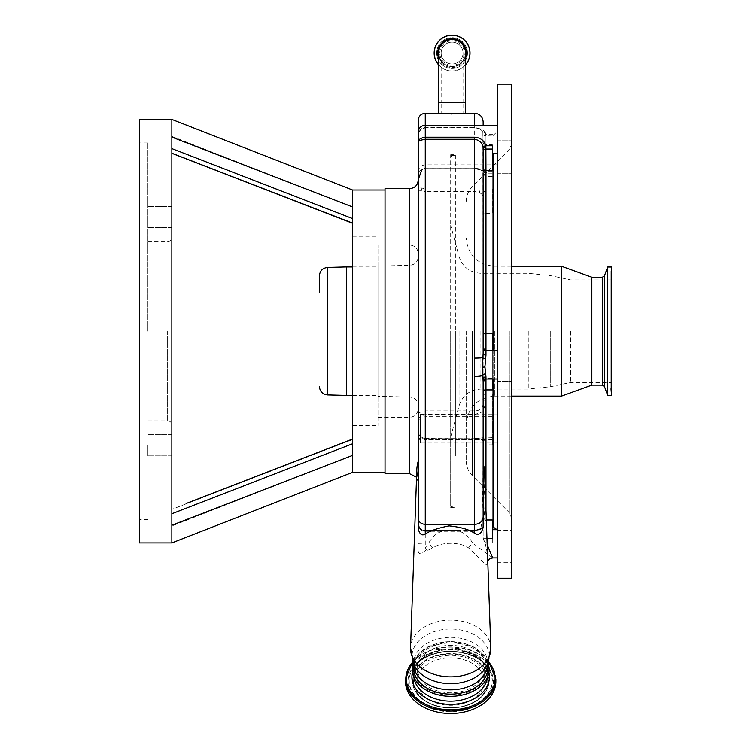 <?xml version="1.0" encoding="UTF-8"?>
<svg xmlns="http://www.w3.org/2000/svg" width="751" height="751" viewBox="0 0 751 751"><rect width="100%" height="100%" fill="white"/><g stroke="black" fill="none" stroke-linecap="round" stroke-linejoin="round"><path stroke-width="0.56" stroke-dasharray="3.75 2.82" d="M452.083 64.013A10.936 10.936 0 0 1 441.147 53.077A10.936 10.936 0 0 1 452.083 42.14A10.936 10.936 0 0 1 463.02 53.077A10.936 10.936 0 0 1 452.083 64.013A10.936 10.936 0 0 1 441.147 53.077A10.936 10.936 0 0 1 452.083 42.14A10.936 10.936 0 0 1 463.02 53.077A10.936 10.936 0 0 1 452.083 64.013A10.936 10.936 0 0 0 463.02 53.077A10.936 10.936 0 0 0 452.083 42.14M465.564 102.343L452.083 102.343L463.02 102.343L463.02 113.439L452.083 113.317C437.964 113.279 437.964 113.542 452.083 114.086C466.202 113.542 466.202 113.279 452.083 113.317L441.147 113.439L441.147 102.343L452.083 102.343L441.147 102.343L441.147 53.077M439.795 53.077A12.288 12.288 0 0 1 452.083 40.789A12.288 12.288 0 0 1 464.371 53.077A12.288 12.288 0 0 1 452.083 65.365A12.288 12.288 0 0 1 439.795 53.077M467.469 53.077A15.386 15.386 0 0 1 452.083 68.463A15.386 15.386 0 0 1 436.697 53.077A15.386 15.386 0 0 1 452.083 37.691A15.386 15.386 0 0 1 467.469 53.077A15.386 15.386 0 0 1 452.083 68.463A15.386 15.386 0 0 1 436.697 53.077A15.386 15.386 0 0 1 452.083 37.691A15.386 15.386 0 0 1 467.469 53.077M470.013 53.077A17.93 17.93 0 0 1 452.083 71.007A17.93 17.93 0 0 1 434.153 53.077A17.93 17.93 0 0 1 452.083 35.147A17.93 17.93 0 0 1 470.013 53.077M465.564 64.896A17.93 17.93 0 0 1 438.603 64.896A17.93 17.93 0 0 0 465.564 64.896M465.564 53.077A13.48 13.48 0 0 1 452.083 66.557A13.48 13.48 0 0 0 465.564 53.077A13.48 13.48 0 0 1 441.147 60.953M438.603 53.077A13.48 13.48 0 0 0 452.083 66.557A13.48 13.48 0 0 1 438.603 53.077A13.48 13.48 0 0 1 452.083 39.596M441.222 113.298L452.083 114.312L462.945 113.298M418.204 134.373L418.204 136.776C417.988 131.969 420.344 128.965 425.263 127.773L474.67 127.773C478.903 127.717 481.644 129.332 482.874 132.627L483.137 147.083M483.137 353.205L482.874 132.627L485.531 132.965L485.39 135.762A2.826 1.183 180 0 1 483.137 134.598M418.204 120.348L418.204 179.527L421.414 169.773L425.263 168.13L474.67 168.13L480.264 168.966L484.151 171.566L485.963 176.532L485.963 173.181A2.826 2.262 180 0 1 483.137 170.918L483.137 173.706L481.776 170.74L478.866 168.825L474.67 168.102L425.263 168.102L421.414 169.886L418.204 179.527L418.204 173.96L418.204 183.526L421.095 187.872L425.263 188.933L492.318 188.933L492.318 213.331L492.318 188.933M497.256 129.379L497.256 153.476L497.256 129.379M492.318 170.552L492.318 145.769M492.318 136.053L485.39 135.762M485.531 132.965L482.424 129.379L474.67 127.501L425.263 127.501C422.278 127.736 420.203 129.238 419.039 132.016L418.204 136.776C418.185 131.716 420.541 128.768 425.263 127.952L425.263 125.239L425.263 127.952L474.67 127.952L474.67 125.239M493.022 528.103L493.022 153.476M493.022 350.736L493.022 378.973M492.318 389.9L492.318 333.773M492.712 557.918L472.529 542.973L492.318 542.973L492.318 519.983M468.502 547.892L472.529 542.973C468.812 536.308 464.034 532.346 458.204 531.079L474.67 531.079C479.729 529.83 482.264 528.817 482.283 528.037L474.67 530.478L425.263 530.478C420.851 529.915 418.495 527.465 418.204 523.137L418.204 463.508L418.204 523.137C418.495 527.7 420.851 530.347 425.263 531.079L443.128 531.079C437.307 532.356 432.529 536.317 428.812 542.973L432.848 547.892C440.968 541.8 460.363 541.79 468.502 547.892C475.543 553.403 485.249 565.813 487.033 564.79C488.075 562.677 487.652 545.705 483.137 539.321L483.137 517.861L484.855 478.894M482.283 528.037C484.442 527.981 485.662 500.241 485.935 444.817L483.775 437.645L474.67 438.734L425.263 438.734C420.598 437.467 418.251 434.754 418.204 430.595C418.241 435.439 420.588 438.509 425.263 439.804L474.67 439.804C481.917 438.115 484.733 440.283 483.118 446.31C482.921 501.724 482.011 529.211 480.377 528.779A2.826 2.826 -50 0 1 482.283 528.037L492.318 528.037L482.264 528.028L474.67 530.469L474.67 531.079M492.318 439.645L492.318 394.153L492.318 444.817L492.318 437.645L492.318 439.645L425.263 439.645L423.179 438.894L420.316 436.34L420.316 443.024L420.316 414.796L425.263 416.336L425.263 414.524L474.67 414.524L483.362 411.548L485.963 401.072L483.137 400.827C483.728 407.389 480.912 410.741 474.67 410.863L425.263 410.863C420.513 411.717 418.166 412.937 418.204 414.514L425.263 414.524L425.263 191.439L474.67 191.439L479.514 192.81C481.982 193.702 483.193 195.701 483.137 198.799L483.137 400.827L483.137 198.799A2.826 0.882 180 0 1 485.963 197.926C486.066 193.561 484.451 190.557 481.128 188.933A2.826 1.371 110.8 0 0 479.514 192.81M485.963 510.361L485.963 519.983L483.137 524.874L483.137 517.861M493.022 331.172L493.022 526.695L493.022 331.172M492.318 350.736L492.318 378.973M483.137 517.082L483.137 390.745M418.204 461.245L418.204 528.901M487.746 560.969L487.427 558.472C487.84 551.91 484.132 538.889 483.137 539.321L483.137 524.874M497.256 553.787L497.256 529.69L497.256 553.787M492.318 542.973L492.318 538.664M483.137 539.321L487.183 544.869M497.256 418.927L497.256 443.024L497.256 418.927M418.204 183.526L418.204 430.595C418.072 434.698 420.429 437.345 425.263 438.546L425.263 531.286C420.973 530.873 418.626 528.516 418.204 524.236M418.204 435.439L420.316 441.006L420.316 414.805M420.316 436.34L420.316 439.786M497.256 168.966L497.256 193.063L497.256 168.966M497.256 354.866L497.256 378.973L497.256 354.866M492.318 350.783L485.963 350.736M418.204 173.96L418.204 171.895L418.204 173.96A7.059 4.994 0 0 1 421.414 169.773L421.414 169.886M492.318 168.966L480.264 168.966A2.826 0.995 -68 0 1 479.213 169.585L479.213 169.585A2.826 0.995 -68 0 1 478.866 168.825M418.204 437.983L418.204 180.127M418.204 550.84L418.204 550.858C418.391 554.473 420.748 554.388 425.263 550.596L427.338 550.577L432.848 547.892M443.128 531.079L474.67 530.469L474.67 531.286L425.263 531.286L425.263 530.478L443.137 530.469L443.128 531.079L443.146 530.478L458.213 530.469L458.204 531.079M492.318 378.016L485.963 378.016L485.963 378.973L485.963 378.016L483.137 380.832L483.137 381.79M485.963 175.65A2.826 2.675 0 0 1 483.137 172.974L482.067 171.472A2.826 1.68 -42.4 0 1 481.776 170.74M492.318 171.566L484.151 171.566A2.826 1.68 -42.4 0 1 482.067 171.472L479.213 169.585L474.67 168.787L474.67 113.298M421.095 191.27L418.204 189.515L421.095 187.872A2.826 2.075 98.8 0 1 421.095 191.27L425.263 191.439L425.263 113.298M385.028 188.595L385.028 473.75M427.338 550.577L425.263 547.751L425.263 550.596M418.204 543.386L428.812 542.973L425.263 547.751L425.263 530.469C421.499 530.516 419.152 528.066 418.204 523.137M487.803 663.931L487.803 663.574A37.128 26.257 0 0 0 450.675 637.327A37.128 26.257 0 0 0 413.548 663.574A37.128 26.257 0 0 0 413.548 663.94L413.848 664.616A38.639 27.327 0 0 1 412.027 656.336A38.639 27.327 0 0 1 450.675 629.019A38.639 27.327 0 0 1 489.314 656.336A38.639 27.327 0 0 1 487.502 664.616L487.803 663.574A37.128 26.257 0 0 1 487.793 663.94M385.028 331.172L385.028 472.341L385.028 331.172M352.557 190.012L352.557 472.341M487.803 667.864A37.128 26.257 0 0 0 450.675 641.617A37.128 26.257 0 0 0 413.548 667.864M489.183 669.066A38.508 27.233 0 0 0 450.675 641.833A38.508 27.233 0 0 0 412.158 669.066M171.866 537.425L171.866 542.926M171.866 136.363L352.557 206.947L352.557 218.607L352.557 206.947L171.866 137.104L171.866 509.385C171.866 531.52 171.866 531.52 171.866 509.385L352.557 439.551L171.866 509.385L171.866 525.982L352.557 455.397L171.866 525.249L171.866 513.75L352.557 443.747L352.557 455.397L352.557 439.551C352.557 460.682 352.557 460.682 352.557 439.551C352.557 460.682 352.557 460.682 352.557 439.551L352.557 443.747M139.395 542.926L139.395 119.428M352.557 331.172L352.557 425.479L352.557 331.172M352.557 218.607L352.557 222.794C352.557 201.672 352.557 201.672 352.557 222.794C352.557 201.672 352.557 201.672 352.557 222.794L352.557 218.607L171.866 148.604L171.866 119.428M377.969 331.172L377.969 425.479L377.969 331.172M467.066 692.46A36.912 26.107 0 0 0 487.587 669.066A36.912 26.107 0 0 0 434.285 645.682A36.912 26.107 0 0 0 413.754 669.066A36.912 26.107 0 0 0 467.066 692.46M171.866 137.104L171.866 148.604M352.557 222.794L171.866 152.969C171.866 130.834 171.866 130.834 171.866 152.969C171.866 130.834 171.866 130.834 171.866 152.969L352.557 222.794M171.866 331.172L171.866 425.047L171.866 331.172M171.866 217.077L171.866 227.666L171.866 217.077M171.866 445.268L171.866 455.857L171.866 445.268M147.872 445.268L147.872 455.857L147.872 445.268M147.872 217.077L147.872 227.666L147.872 217.077M139.395 331.172L139.395 519.42L139.395 331.172M147.872 331.172L147.872 142.925L147.872 331.172M377.969 392.069L377.969 245.061L377.969 392.069M418.204 276.274L418.204 408.816L418.204 276.274M405.502 681.542A45.173 31.946 180 0 1 430.614 652.919A45.173 31.946 180 0 1 495.848 681.542M418.204 383.761L418.204 405.54C417.734 400.499 414.984 397.673 409.952 397.072L409.952 265.281L409.952 397.072L377.969 396.237L377.969 266.117L377.969 396.237M377.969 376.589L377.969 266.943L377.969 376.589M346.342 395.401L346.342 266.943M319.382 275.899L319.382 292.092M465.554 702.786A33.523 23.703 180 0 1 417.143 681.542A33.523 23.703 180 0 1 435.787 660.298A33.523 23.703 180 0 1 484.198 681.542A33.523 23.703 180 0 1 465.554 702.786M435.787 647.822A33.523 23.703 180 0 1 484.198 669.066A33.523 23.703 180 0 1 465.554 690.31A33.523 23.703 180 0 1 417.143 669.066A33.523 23.703 180 0 1 435.787 647.822M497.256 397.223L497.256 388.549M497.256 172.298L497.256 166.938M497.256 530.873L497.256 562.687L497.256 530.873M497.256 84.131L497.256 578.214M511.375 84.131L511.375 578.214M511.375 546.456L511.375 530.225L511.375 546.456M511.375 397.701L511.375 413.932L511.375 397.701M511.375 157.006L511.375 173.246L511.375 157.006M511.375 331.172L511.375 517.617L511.375 331.172M466.202 331.172L466.202 460.748L466.202 331.172M561.466 266.239L561.466 396.115M591.835 277.25L591.835 385.103M602.396 277.25L602.396 385.103M607.653 267.018L607.653 395.336M611.605 267.018L611.605 395.336M611.605 269.787L610.92 270.829L610.92 331.172L610.92 270.829L609.906 272.378L609.906 331.172L609.906 272.378L610.92 273.927L610.92 331.172L610.92 273.927L611.605 274.969L611.605 392.557L611.605 269.787L611.605 387.385L611.605 274.969L611.605 387.385L610.92 388.417L610.92 331.172L610.92 391.524L610.92 331.172L610.92 388.417L609.906 389.976L609.906 331.172L609.906 389.976L611.605 392.557M570.666 331.172L570.666 382.419L570.666 331.172M450.675 331.172L450.675 506.371L450.675 331.172M455.388 155.025L450.675 156.321L455.388 155.025L450.675 154.715L455.388 155.025M450.675 155.053L450.675 156.321L450.675 155.053M455.388 455.951L455.388 331.172L455.388 455.951M455.388 155.204L455.388 331.172L455.388 155.204L450.675 155.222L450.675 156.49L455.388 155.204L450.675 156.49L450.675 155.222L450.675 507.638L450.675 155.222L455.388 155.204M465.413 53.077A13.33 13.33 0 0 1 452.083 66.407A13.33 13.33 0 0 1 438.753 53.077A13.33 13.33 0 0 1 452.083 39.747A13.33 13.33 0 0 1 465.413 53.077M465.564 64.755A17.836 17.836 0 0 1 438.603 64.755M465.564 58.165A14.41 14.41 0 0 1 438.603 58.165M492.318 173.181L485.963 173.181L485.963 134.251L485.963 144.708L492.318 144.708M483.137 142.033A2.826 2.675 -0 0 0 485.963 144.708L485.963 136.053M483.118 446.31A2.826 1.633 -179.8 0 1 485.935 444.817L492.318 444.817M485.963 401.072L485.963 394.153L492.318 394.153M483.137 395.054A2.826 0.901 180 0 1 485.963 394.153L485.963 213.331L492.318 213.331M493.726 153.476L493.726 527.399M493.726 378.973L493.726 350.736M483.137 381.01A2.826 2.788 180 0 1 485.963 378.222L492.318 378.222M483.137 538.664L486.958 538.664M474.67 438.734L425.263 438.546L425.263 439.645M492.318 416.336L425.263 416.336M422.682 415.096A7.059 6.29 180 0 1 425.263 414.665L492.318 414.665M418.204 420.954A7.059 6.29 180 0 1 420.316 416.458M485.963 197.926L485.963 213.331A2.826 1.69 180 0 1 483.137 211.641M492.318 378.795L485.963 378.795A2.826 2.788 180 0 0 483.137 381.583M474.67 127.501L474.67 127.952C479.345 128.205 482.086 129.792 482.893 132.711M474.67 188.933L474.67 414.524M474.67 168.13L474.67 168.787L425.263 168.787L421.752 170.214M492.318 437.645L474.67 438.546L474.67 531.286L480.64 528.835M418.204 463.508A33.87 23.948 0 0 0 416.814 469.732M409.736 188.595L409.736 473.75M418.204 422.625A7.059 6.29 180 0 1 420.316 418.129M490.807 647.775A40.15 28.388 0 0 0 450.675 620.091A40.15 28.388 0 0 0 410.534 647.775M463.02 53.077L463.02 102.343L438.603 102.343M413.876 677.092A36.912 26.107 180 0 1 413.754 675.027A36.912 26.107 180 0 1 434.285 651.643A36.912 26.107 180 0 1 487.587 675.027A36.912 26.107 180 0 1 487.474 677.092M412.44 672.352A38.77 27.421 180 0 1 433.458 652.337A38.77 27.421 180 0 1 488.901 672.352M167.633 331.172L167.633 420.813L167.633 331.172M409.736 270.285L409.736 417.284L409.736 270.285M412.768 661.969A44.431 31.42 180 0 1 430.943 650.216A44.431 31.42 180 0 1 488.572 661.969M405.502 679.111A45.173 31.946 180 0 1 430.614 650.488A45.173 31.946 180 0 1 495.848 679.111M469.628 708.606A42.704 30.2 180 0 1 412.402 694.947A42.704 30.2 180 0 1 431.712 654.487A42.704 30.2 180 0 1 488.939 668.137A42.704 30.2 180 0 1 469.628 708.606M469.168 707.461A41.671 29.467 180 0 1 421.527 702.119A41.671 29.467 180 0 1 412.947 668.55A41.671 29.467 180 0 1 432.172 654.656A41.671 29.467 180 0 1 488.403 668.55A41.671 29.467 180 0 1 469.168 707.461M432.276 654.421A41.436 29.298 180 0 1 488.188 668.24A41.436 29.298 180 0 1 469.075 706.935A41.436 29.298 180 0 1 421.686 701.622A41.436 29.298 180 0 1 413.153 668.24A41.436 29.298 180 0 1 432.276 654.421M433.656 656.393A38.32 27.092 180 0 1 477.476 661.312A38.32 27.092 180 0 1 485.371 692.178A38.32 27.092 180 0 1 467.685 704.954A38.32 27.092 180 0 1 415.979 692.178A38.32 27.092 180 0 1 433.656 656.393M327.633 394.913L327.633 267.431M467.582 705.189A38.094 26.933 180 0 1 416.185 692.488A38.094 26.933 180 0 1 433.759 656.918A38.094 26.933 180 0 1 477.317 661.809A38.094 26.933 180 0 1 485.165 692.488A38.094 26.933 180 0 1 467.582 705.189M467.122 705.02A37.052 26.201 180 0 1 417.472 693.173A37.052 26.201 180 0 1 434.219 658.064A37.052 26.201 180 0 1 483.869 669.911A37.052 26.201 180 0 1 467.122 705.02M509.309 331.172L509.309 512.623L509.309 331.172M472.398 331.172L472.398 475.721L472.398 331.172M494.43 331.172L494.43 396.115L494.43 331.172M604.461 275.767L604.461 386.587M550.69 331.172L550.69 386.69L550.69 331.172M528.272 331.172L528.272 389.056L528.272 331.172M480.875 331.172L480.875 389.056L480.875 331.172M459.058 331.172L459.058 405.793L459.058 331.172M483.137 142.784L485.963 145.61L492.318 145.61M493.022 134.251L485.963 134.251L483.137 131.425M492.318 528.103L482.442 528.103M497.256 443.024L420.316 443.024M497.256 414.796L492.318 414.796M420.316 441.006L418.204 435.965M497.256 193.063L492.318 193.063M497.256 164.835L425.263 164.835C420.973 165.248 418.626 167.604 418.204 171.895M483.137 173.706L485.963 176.532L492.318 176.532M416.552 477.195L418.204 482.226M488.272 662.776L474.679 647.202L450.675 641.204L426.671 647.202L413.069 662.776M352.557 236.875L377.969 236.875M413.754 669.066L413.754 675.027L415.838 666.71C417.387 662.072 423.423 657.341 433.965 652.516C457.425 643.278 489.145 657.716 487.587 675.027L487.587 669.066M352.557 425.479L377.969 425.479M352.557 439.053L186.07 503.527M171.866 434.679L147.872 434.679L171.866 434.679M171.866 206.497L147.872 206.497L171.866 206.497M147.872 420.813L167.633 420.813C170.205 421.067 171.613 422.475 171.866 425.047M147.872 142.925L139.395 142.925M377.969 245.061L409.736 245.061C414.881 245.568 417.697 248.384 418.204 253.538M488.685 661.65L462.766 648.019L430.745 650.141L412.656 661.65M147.872 241.531L167.633 241.531C170.205 241.287 171.613 239.869 171.866 237.297M171.866 227.666L147.872 227.666L171.866 227.666M171.866 455.857L147.872 455.857L171.866 455.857M147.872 519.42L139.395 519.42M377.969 417.284L409.736 417.284C414.881 416.786 417.697 413.961 418.204 408.816M377.969 266.117L409.952 265.281C414.984 264.671 417.734 261.855 418.204 256.814M432.088 654.75C423.451 657.857 417.068 662.457 412.947 668.55L413.153 668.24C417.406 661.997 423.827 657.341 432.407 654.281C452.215 646.911 478.978 653.454 488.188 668.24L488.403 668.55C479.514 654.055 452.111 647.221 432.088 654.75M467.817 704.813C475.758 701.95 481.616 697.735 485.371 692.178L485.165 692.488C481.269 698.205 475.383 702.467 467.498 705.283C445.484 711.178 428.38 706.916 416.185 692.488L415.979 692.178C424.052 705.414 449.37 711.76 467.817 704.813M352.557 395.401L377.969 395.401M352.557 266.943L377.969 266.943M459.565 113.298L444.601 113.298M484.198 669.066L484.198 681.542M417.143 669.066L417.143 681.542M497.181 530.225L511.375 530.225M497.256 381.47L511.375 381.47L497.256 381.47M497.256 140.775L511.375 140.775L497.256 140.775M493.022 135.659L497.256 131.425M497.031 529.69L497.256 530.929M497.256 413.932L511.375 413.932L497.256 413.932M497.256 173.246L511.375 173.246L497.256 173.246M497.256 562.687L511.375 562.687M466.202 460.748C466.287 466.559 468.352 471.553 472.398 475.721L509.309 512.623L511.375 517.617M466.202 201.606C466.287 195.795 468.352 190.801 472.398 186.633L509.309 149.721L511.375 144.736M511.375 266.239L494.43 266.239C477.289 264.568 467.873 255.152 466.202 238.001M511.375 396.115L494.43 396.115C477.289 397.786 467.873 407.192 466.202 424.343M611.605 279.935L570.666 279.935L550.69 275.664L528.272 273.298L480.875 273.298C469.835 272.632 462.56 267.046 459.058 256.56L450.675 225.253M450.675 437.101L459.058 405.793C462.56 395.308 469.835 389.722 480.875 389.056L528.272 389.056L550.69 386.69L570.666 382.419L611.605 382.419M450.675 155.983L455.388 154.715L450.675 154.715M450.675 506.371L455.388 507.638L450.675 507.638"/><path stroke-width="1.13" d="M470.013 53.077A17.93 17.93 0 0 1 465.564 64.896A17.93 17.93 0 0 0 452.083 35.147A17.93 17.93 0 0 0 438.603 64.896A17.93 17.93 0 0 1 434.153 53.077M441.147 60.953A13.48 13.48 0 0 1 452.083 39.596A13.48 13.48 0 0 1 465.564 53.077A13.48 13.48 0 0 0 452.083 39.596M474.67 125.239L474.67 113.298L425.263 113.298L425.263 137.208L474.67 137.208C480.48 137.686 484.217 140.54 485.869 145.769A2.826 1.267 -8.3 0 0 483.071 147.374C482.142 142.812 479.345 140.108 474.67 139.273L425.263 139.273C420.344 140.052 417.988 141.15 418.204 142.559L418.204 134.373M483.137 172.974L483.137 353.205A2.826 1.943 0 0 0 485.963 355.148L484.902 367.004L482.48 367.23L483.137 353.205M483.137 125.239L483.137 121.765L483.137 125.239M483.137 168.252A2.826 2.3 0 0 0 485.963 170.552L485.869 145.769L492.318 145.769L492.318 170.552L485.963 170.552L485.963 333.773L492.318 333.773L492.318 350.736M493.022 153.476L493.022 350.736M493.022 378.973L493.022 528.103L492.318 528.103M418.204 430.595L418.204 461.245A33.879 33.879 0 0 0 416.814 469.732L410.534 647.775A40.15 28.388 0 0 0 410.525 648.479A40.15 28.388 0 0 0 450.675 676.867A40.15 28.388 0 0 0 490.816 648.479A40.15 28.388 0 0 0 490.807 647.775L484.564 470.689L483.991 466.596L483.137 465.554M492.318 378.973L492.318 389.9L485.963 389.9L485.963 510.361M484.902 367.004L485.963 376.795A2.826 2.384 0 0 0 483.137 379.18L483.137 526.986M485.446 373.801A2.826 1.765 -11.4 0 0 482.752 375.453A8.468 1.399 180 0 1 474.67 376.439L474.67 524.376C479.814 523.945 482.64 521.513 483.137 517.082L483.137 527.155C481.522 533.623 478.706 535.688 474.67 533.351L474.67 524.376L425.263 524.376L425.263 534.027C430.079 530.75 438.058 528.037 449.201 525.878C461.086 527.183 469.572 529.671 474.67 533.351M425.263 534.027C422.043 536.064 419.687 534.355 418.204 528.901L418.204 142.559C418.025 139.761 420.372 137.977 425.263 137.208L425.263 524.376C420.973 524.01 418.617 521.992 418.204 518.303M487.183 544.869L492.712 557.918L489.389 559.016L487.746 560.969M486.301 519.983L492.318 519.983L492.318 538.664L486.958 538.664M483.137 147.083L483.137 170.918M484.996 350.736L497.256 350.736M485.963 355.148L485.963 350.914L483.137 348.07M409.736 188.595L385.028 188.595L385.028 473.75L409.736 473.75L409.736 188.595C414.881 188.097 417.697 185.272 418.204 180.127L418.204 437.983M418.204 136.776L418.204 120.348C418.626 116.067 420.973 113.711 425.263 113.298M485.446 358.875A2.826 1.183 9.8 0 1 482.752 357.607A8.468 0.713 180 0 1 474.67 358.105L474.67 137.208M485.963 376.795L485.963 378.973L483.137 381.79L482.48 367.23M497.256 378.973L485.963 378.973L485.963 389.9A2.826 0.845 0 0 0 483.137 390.745L483.137 380.832M485.963 147.074A2.826 1.286 0 0 0 483.137 148.351L483.071 147.374M474.67 376.439L474.67 358.105M487.793 663.94A37.128 26.257 0 0 1 450.675 689.831A37.128 26.257 0 0 1 413.548 663.94L413.548 667.864A37.128 26.257 0 0 0 450.675 694.121A37.128 26.257 0 0 0 487.803 667.864L487.803 663.931M412.158 669.066A38.508 27.233 0 0 0 412.975 674.623A38.508 27.233 0 0 0 450.675 696.299A38.508 27.233 0 0 0 488.375 674.623A38.508 27.233 0 0 0 489.183 669.066M352.557 455.397L171.866 525.249L171.866 542.926L352.557 472.341L352.557 190.012L385.028 190.012M352.557 190.012L171.866 119.428L171.866 537.425M171.866 119.428L139.395 119.428L139.395 542.926L171.866 542.926M352.557 206.947L171.866 137.104M352.557 443.747L171.866 513.75L171.866 509.385M171.866 148.604L352.557 218.607M470.727 710.164A45.173 31.946 180 0 1 405.502 681.542L405.502 679.111A45.173 31.946 180 0 0 470.727 707.733A45.173 31.946 180 0 0 495.848 679.111L495.848 681.542A45.173 31.946 180 0 1 470.727 710.164M418.204 405.54L418.204 383.761M346.342 395.401L327.633 394.913L327.633 267.431L346.342 266.943L346.342 395.401L352.557 395.401M319.382 292.092L319.382 275.899C319.86 270.858 322.611 268.041 327.633 267.431M497.256 578.214L497.256 84.131L511.375 84.131L511.375 578.214L497.256 578.214M497.256 397.223L497.256 388.549M497.256 172.298L497.256 166.938M602.396 385.103L602.396 277.25L604.461 275.767L604.461 386.587L602.396 385.103L591.835 385.103L561.466 396.115L561.466 266.239L511.375 266.239M591.835 385.103L591.835 277.25L561.466 266.239M604.461 386.587L607.653 395.336L607.653 267.018L611.605 267.018L611.605 387.385M607.653 395.336L611.605 395.336L611.605 274.969M438.603 64.755A17.836 17.836 0 0 1 452.083 35.241A17.836 17.836 0 0 1 465.564 64.755M438.603 58.165A14.41 14.41 0 0 1 452.083 38.667A14.41 14.41 0 0 1 465.564 58.165M438.603 113.298L438.603 102.343L465.564 102.343L465.564 53.077M493.022 526.695L493.726 527.399L493.726 378.973M493.726 350.736L493.726 153.476M483.137 477.148A33.87 23.948 0 0 0 484.545 470.323A33.87 23.948 0 0 0 484.536 470.098M416.814 469.732A33.87 23.948 0 0 0 416.805 470.323A33.87 23.948 0 0 0 418.204 477.148M410.534 647.775L413.848 664.616A38.639 27.327 0 0 0 450.675 683.663A38.639 27.327 0 0 0 487.502 664.616L490.807 647.775M483.137 150.331A2.826 1.286 0 0 1 485.963 149.045L492.318 149.045M485.963 350.736L485.963 333.773L483.137 333.81M487.474 677.092A36.912 26.107 180 0 1 467.066 698.421A36.912 26.107 180 0 1 413.876 677.092M488.901 672.352A38.77 27.421 180 0 1 467.882 701.472A38.77 27.421 180 0 1 427.554 698.918A38.77 27.421 180 0 1 412.44 672.352M488.572 661.969A44.431 31.42 180 0 1 470.398 706.513A44.431 31.42 180 0 1 417.885 699.566A44.431 31.42 180 0 1 412.768 661.969M465.564 102.343L465.564 113.298M474.67 113.298C479.814 113.795 482.64 116.621 483.137 121.765M497.256 153.476L492.318 153.476M497.256 125.239L425.263 125.239C420.973 125.661 418.626 128.017 418.204 132.298M497.256 529.69L492.318 529.69M497.256 557.918L492.712 557.918M485.052 350.792L483.137 348.117M409.736 473.75L416.552 477.195M421.752 170.214L418.204 179.527M412.975 674.623L412.13 668.869L413.069 662.776M488.375 674.623L489.211 668.869L488.272 662.776M438.603 102.343L438.603 53.077M352.557 472.341L385.028 472.341M186.07 503.527L352.557 439.053M352.557 223.3L171.866 153.307L352.557 223.3M412.656 661.65L405.502 679.111M488.685 661.65L495.848 679.111M327.633 394.913C322.611 394.313 319.86 391.487 319.382 386.446M346.342 266.943L352.557 266.943M493.726 527.399L497.031 529.69M561.466 396.115L511.375 396.115M602.396 277.25L591.835 277.25M604.461 275.767L607.653 267.018"/></g></svg>
